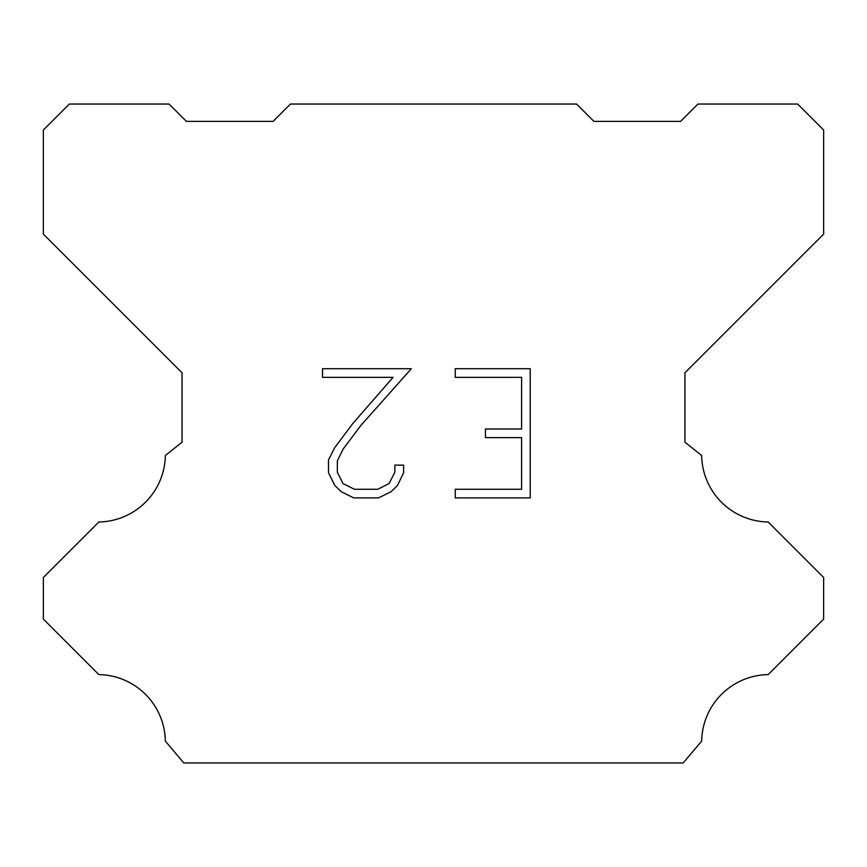 <?xml version="1.0" encoding="UTF-8"?>
<svg xmlns="http://www.w3.org/2000/svg" width="867" height="867" viewBox="0 0 867 867"><rect width="100%" height="100%" fill="white"/><g stroke="black" fill="none" stroke-linecap="round" stroke-linejoin="round"><path stroke-width="1.3" d="M521.598 489.27L521.598 437.607L485.444 437.607L485.444 429.002L521.598 429.002L521.598 377.34L455.262 377.34L455.262 368.724L530.203 368.724L530.203 497.875L455.262 497.875L455.262 489.27L521.598 489.27M403.599 465.124L403.599 472.873L397.454 485.477L391.071 491.741L378.456 497.875L353.649 497.875L341.121 491.654L334.727 485.347L328.506 472.743L328.506 459.954L334.727 447.6L352.977 423.313L393.087 377.34L322.535 377.34L322.535 368.724L411.326 368.724L361.051 425.209L343.137 449.084L337.339 460.865L337.339 472.201L342.974 483.558L354.408 489.27L377.784 489.27L389.131 483.537L394.853 472.201L394.853 465.124L403.599 465.124M290.445 104.04L576.555 104.04L593.895 121.38L680.595 121.38L697.935 104.04L797.64 104.04L823.65 130.05L823.65 234.09L684.93 372.81L684.93 442.17L701.652 455.489A67.626 67.626 0 0 0 768.151 521.988L823.639 577.476L823.639 619.092L768.151 674.602A67.626 67.626 0 0 0 701.674 741.09L683.196 762.96L183.804 762.96L165.326 741.09A67.593 67.593 0 0 0 98.849 674.602L43.361 619.092L43.361 577.476L98.849 521.988A67.659 67.659 0 0 0 165.348 455.489L182.07 442.17L182.07 372.81L43.35 234.09L43.35 130.05L69.36 104.04L169.065 104.04L186.405 121.38L273.105 121.38L290.445 104.04"/></g></svg>
